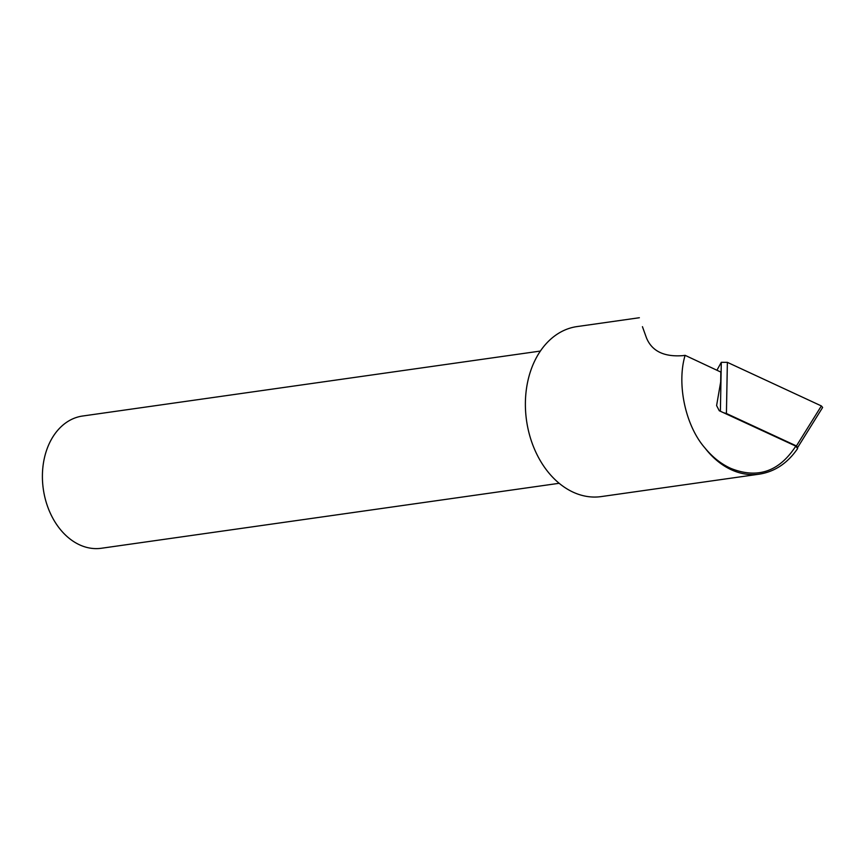 <?xml version="1.0" encoding="UTF-8"?>
<svg xmlns="http://www.w3.org/2000/svg" width="866" height="866" viewBox="0 0 866 866"><rect width="100%" height="100%" fill="white"/><g stroke="black" fill="none" stroke-linecap="round" stroke-linejoin="round"><path stroke-width="1.3" d="M723.619 412.746L726.422 413.493L727.375 362.345L721.302 362.313L720.393 411.263M716.918 370.237L721.302 362.313M727.375 362.345L821.369 405.938L796.428 445.947L797.629 447.549M797.683 447.473L822.624 407.464L821.369 405.938M796.428 445.947L726.422 413.493M685.103 355.331L720.858 372.088L720.674 381.96L716.604 405.58L719.278 410.744L795.746 446.098L797.651 448.523C787.595 463.169 774.81 471.721 759.287 474.157A85.864 63.207 -98.1 0 1 704.902 447.917C685.461 425.78 676.541 384.093 685.103 355.331L683.047 355.623C664.125 357.106 651.936 351.206 646.48 337.902L642.442 326.688M639.357 317.735L577.037 326.579A85.864 63.207 81.9 0 0 527.654 381.938A85.864 63.207 81.9 0 0 546.782 470.357A85.864 63.207 81.9 0 0 601.166 496.597L759.287 474.157M704.902 447.917C712.577 457.259 721.291 464.122 731.034 468.484C757.62 479.006 779.173 471.613 795.702 446.282L795.746 446.098M540.395 351.055L82.584 416.026A66.779 49.156 81.9 0 0 43.3 489.052A66.779 49.156 81.9 0 0 101.354 548.265L559.155 483.293"/></g></svg>
